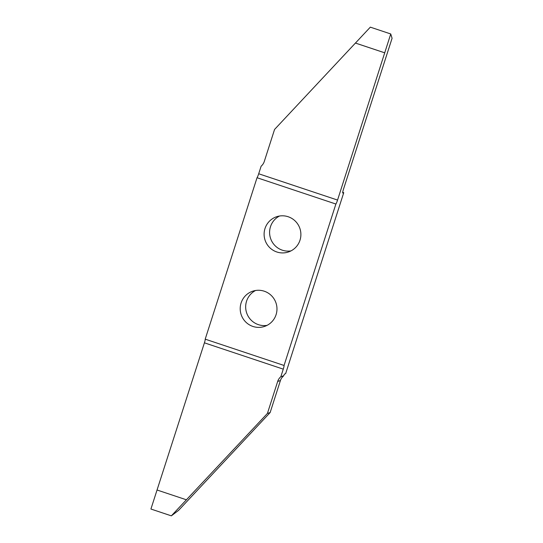 <?xml version="1.0" encoding="UTF-8"?>
<svg xmlns="http://www.w3.org/2000/svg" width="543" height="543" viewBox="0 0 543 543"><rect width="100%" height="100%" fill="white"/><g stroke="black" fill="none" stroke-linecap="round" stroke-linejoin="round"><path stroke-width="0.81" d="M252.936 326.452A18.584 18.367 -108.2 0 0 276.978 308.872A18.584 18.367 -108.2 0 0 252.773 291.177A18.584 18.367 -108.2 0 0 252.936 326.452M255.583 290.491A18.584 18.367 -108.2 0 0 267.075 325.359M276.842 251.986A18.584 18.367 -108.2 0 0 300.89 234.413A18.584 18.367 -108.2 0 0 276.679 216.711A18.584 18.367 -108.2 0 0 276.842 251.986M279.489 216.033A18.584 18.367 -108.2 0 0 290.98 250.893M342.714 192.236L343.739 192.704L285.632 373.686L284.702 373.991A4.188 0.516 -71.6 0 0 283.697 375.763L280.846 376.706L283.27 369.138L204.419 342.83A4.188 0.516 108.4 0 0 205.2 339.158L284.057 365.466L335.886 204.032L257.036 177.724L205.2 339.158M343.739 192.704L342.809 193.009A4.188 0.516 -71.6 0 1 342.762 193.009A4.188 0.516 -71.6 0 1 343.481 189.236L392.08 38.281L390.75 33.965L337.556 200.068A4.188 0.516 -71.6 0 1 335.886 204.032M284.057 365.466A4.188 0.516 -71.6 0 1 283.27 369.138M257.036 177.724A4.188 0.516 108.4 0 0 258.699 173.767L261.129 166.199A10.473 10.344 71.8 0 0 264.285 161.461L274.561 129.458L370.326 27.15L390.75 33.965M267.414 413.44L270.149 412.544L280.419 380.541L277.683 381.437L267.414 413.44L171.344 515.85L150.92 509.035L204.419 342.83M171.344 515.85L178.593 510.359L270.149 412.544M157.151 490.044L186.466 499.818M277.683 381.437A10.473 10.344 71.8 0 1 280.846 376.706M283.697 375.763L281.763 377.813A10.473 10.344 -108.2 0 0 280.419 380.541M384.817 52.854L355.502 43.08M258.699 173.767L337.556 200.068"/></g></svg>
